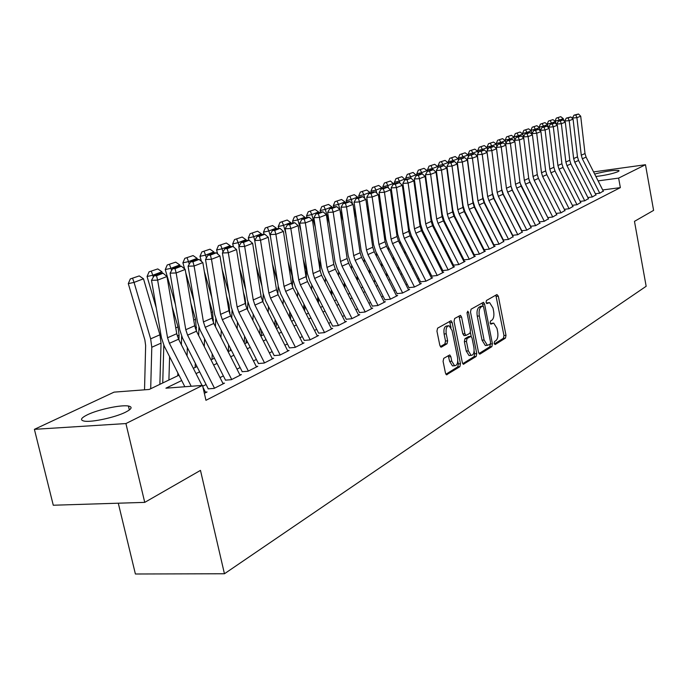 <?xml version="1.0" encoding="UTF-8"?>
<svg xmlns="http://www.w3.org/2000/svg" width="688" height="688" viewBox="0 0 688 688"><rect width="100%" height="100%" fill="white"/><g stroke="black" fill="none" stroke-linecap="round" stroke-linejoin="round"><path stroke-width="1.03" d="M494.165 343.458L495.154 344.559L505.465 338.1L505.998 335.331L498.327 296.175L496.925 294.541L486.459 300.475L486.063 302.419L486.812 303.614L489.607 302.6L492.986 308.026L493.64 311.32C494.285 315.689 493.7 318.656 491.868 320.221L490.51 321.029L490.123 322.982L490.854 324.16L493.709 323.093L497.003 328.425L497.648 331.711C498.301 336.062 497.716 339.046 495.902 340.646L494.552 341.489L494.165 343.458M87.436 414.752C98.109 409.515 121.165 404.604 128.415 406.023C132.75 406.918 131.804 408.964 125.586 412.172C115.352 417.375 91.796 422.501 84.366 421.133C79.756 420.196 80.78 418.072 87.436 414.752M594.656 174.064C605.836 171.166 613.92 169.988 618.908 170.512L618.108 171.613C612.733 173.729 605.32 175.354 595.885 176.489M443.726 358.362L443.089 361.363L445.471 373.094L446.529 374.797L459.859 366.687L460.47 363.737L452.154 322.483L451.044 320.728L437.594 328.167L436.949 331.143L439.847 345.402L441.429 347.079L447.011 343.776L447.647 340.818L446.228 333.809C445.635 328.692 446.589 326.009 449.092 325.759L452.068 330.429L457.554 357.64C458.131 362.851 457.15 365.552 454.596 365.749L451.767 361.191L450.846 356.642L449.763 354.931L443.726 358.362M593.572 171.905L645.482 164.724L653.6 210.382L634.474 221.355L646.161 286.285L224.443 573.758L200.475 470.386L144.738 502.378L125.921 423.559L34.4 429.338L114.079 392.134L149.193 389.46L178.983 375.192M645.482 164.724L618.624 178.106L598.104 180.875M181.692 380.541L165.92 388.187L202.53 385.4L205.953 400.304L620.352 187.626L618.624 178.106M202.53 385.4L125.921 423.559M478.547 352.462L480.018 354.053L491.877 346.623L492.427 343.802L484.567 304.01L483.501 302.299L471.082 309.187L470.497 312.034L478.547 352.462M476.173 356.461L463.377 364.262L462.327 362.576L454.046 321.399L454.665 318.492L460.478 315.371L461.588 317.108L464.907 333.714L465.982 335.426L469.921 333.276L470.506 330.403L467.075 313.221L467.771 311.174L468.537 312.386L476.758 353.58L476.173 356.461L474.084 356.625L462.757 363.711M595.395 193.775L599.747 193.208L603.273 191.101M587.879 197.542L592.316 196.966L595.92 194.816M580.199 201.386L584.731 200.801L588.412 198.608M572.39 205.316L576.983 204.723L580.749 202.478M564.435 209.324L569.062 208.731L572.923 206.434M556.308 213.418L560.978 212.833L564.925 210.476M548.009 217.597L552.705 217.012L556.747 214.613M539.512 221.88L544.251 221.295L548.396 218.836M530.835 226.249L535.617 225.664L539.848 223.153M521.951 230.729L526.776 230.145L531.11 227.565M512.87 235.305L517.729 234.72L522.175 232.08M503.573 239.983L508.475 239.407L513.033 236.698M494.061 244.782L498.998 244.197L503.676 241.428M484.318 249.684L489.306 249.108L495.145 246.149L494.096 246.27M474.342 254.715L479.364 254.139L485.358 251.103L484.283 251.232M464.116 259.866L469.19 259.29L475.322 256.185L474.238 256.306M453.65 265.138L458.758 264.57L465.045 261.388L463.936 261.509M442.909 270.547L448.069 269.98L454.519 266.72L453.383 266.841M431.901 276.094L437.104 275.527L443.717 272.181L442.565 272.31M420.609 281.788L425.855 281.22L432.64 277.789L431.462 277.918M409.025 287.618L414.322 287.059L421.28 283.542L420.084 283.671M397.131 293.613L402.471 293.062L409.618 289.442L408.397 289.571M384.927 299.762L390.311 299.211L397.647 295.505L396.408 295.634M372.38 306.083L377.824 305.541L385.357 301.722L384.085 301.851M359.497 312.576L364.984 312.034L372.733 308.112L371.434 308.241M346.253 319.249L351.792 318.716L359.755 314.683L358.431 314.812M338.462 325.458L314.622 278.408L313.066 273.557L305.352 222.895L299.719 223.17L307.441 273.721L309.789 280.988L332.639 326.103L338.221 325.579L346.408 321.434L345.058 321.563M324.521 332.519L300.338 284.798L298.755 279.87L290.835 228.528L285.15 228.786L293.079 280.025L295.462 287.395L318.647 333.155L324.272 332.648L332.691 328.382L331.315 328.511M304.216 340.431L309.901 339.915L318.57 335.529L317.159 335.658M289.373 347.904L295.118 347.397L304.044 342.882L302.6 343.011M274.091 355.601L279.887 355.111L289.08 350.459L287.61 350.588M258.344 363.539L264.192 363.058L273.661 358.259L272.156 358.388M242.107 371.718L248.007 371.245L257.776 366.3L256.237 366.429M225.372 380.154L231.323 379.69L241.393 374.59L239.82 374.719M208.094 388.858L214.097 388.41L224.494 383.147L222.878 383.268M620.352 187.626L602.697 189.957M492.341 241.703L491.894 241.927M482.58 246.571L482.056 246.829M472.596 251.55L471.985 251.86M462.362 256.658L461.657 257.011M451.87 261.896L451.079 262.291M441.128 267.254L440.234 267.701M430.103 272.758L429.106 273.256M418.803 278.399L417.693 278.95M407.201 284.187L405.98 284.798M395.299 290.13L393.957 290.792M383.07 296.227L381.608 296.958M370.522 302.488L368.923 303.288M357.622 308.929L355.885 309.789M344.37 315.543L342.486 316.48M330.739 322.345L328.701 323.36M316.712 329.337L314.519 330.438M302.29 336.535L299.916 337.722M287.438 343.948L284.884 345.221M272.138 351.585L269.404 352.953M256.375 359.446L253.442 360.916M240.129 367.555L236.982 369.129M223.376 375.915L220.005 377.6M206.09 384.54L202.719 386.226M205.394 392.1L207.054 391.979L204.353 393.347M118.293 503.203L135.398 573.998L224.443 573.758M144.738 502.378L53.277 505.233L34.4 429.338M193.337 368.321L196.974 366.575M211.01 359.858L214.407 358.233M228.132 351.663L231.306 350.14M244.722 343.716L247.689 342.297M260.821 336.011L263.581 334.695M276.43 328.537L279.001 327.307M291.592 321.279L293.974 320.135M306.306 314.235L308.525 313.169M320.608 307.39L322.663 306.401M334.506 300.733L336.406 299.822M348.016 294.258L349.771 293.423M361.166 287.971L362.774 287.197M373.954 281.839L375.433 281.134M386.407 275.879L387.757 275.234M398.533 270.074L399.762 269.49M410.34 264.424L411.45 263.891M421.847 258.912L422.853 258.43M433.062 253.545L433.965 253.115M444.001 248.308L444.801 247.921M454.673 243.199L455.379 242.855M465.079 238.211L465.69 237.919M475.236 233.352L475.769 233.094M485.152 228.605L485.599 228.39M487.577 232.286L487.13 232.501M477.764 237.042L477.231 237.3M467.711 241.909L467.1 242.21M457.417 246.897L456.72 247.241M446.873 252.014L446.073 252.401M436.063 257.252L435.16 257.69M424.978 262.627L423.971 263.108M413.608 268.139L412.49 268.673M401.938 273.79L400.708 274.383M389.967 279.595L388.617 280.248M377.669 285.554L376.198 286.268M365.044 291.678L363.436 292.452M352.067 297.964L350.321 298.807M338.737 304.423L336.845 305.343M325.028 311.071L322.982 312.06M310.924 317.908L308.714 318.974M296.408 324.942L294.025 326.095M281.469 332.184L278.907 333.422M266.084 339.64L263.332 340.973M250.234 347.32L247.276 348.756M233.886 355.24L230.721 356.78M217.038 363.41L213.641 365.053M199.649 371.838L196.02 373.601M492.711 323.179L490.424 323.48L492.479 323.3M488.643 302.694L486.382 302.995L488.437 302.789M494.319 343.974L503.427 338.272L503.96 335.512L495.824 295.161M480.878 306.272L479.106 307.14C477.223 308.697 476.603 311.69 477.266 316.145L482.039 340.182L484.111 340.01L487.388 345.333L490.174 344.215L490.561 342.237L483.647 307.261L482.03 302.978M478.96 353.58L489.813 346.786L490.372 344M482.899 306.065L481.17 306.943C479.287 308.499 478.676 311.501 479.338 315.947L484.111 340.01M482.039 340.182L485.324 345.505L486.416 345.419M464.245 335.572L462.809 333.895L458.982 316.041M470.429 332.519L471.22 336.484M474.118 351L474.668 353.744L476.758 353.58M468.347 350.88L471.134 355.378C473.559 355.154 474.488 352.514 473.912 347.457L472.037 338.066L470.979 336.363L467.049 338.53L466.455 341.42L468.347 350.88L466.249 351.052L469.035 355.55L470.042 355.464M470.618 336.398L468.459 336.613L470.549 336.432M466.249 351.052L464.357 341.601L464.95 338.711L468.459 336.613M474.084 356.625L474.668 353.744M453.581 365.827L452.472 365.904L449.634 361.363L448.258 355.619M448.069 325.845L446.968 325.949C444.465 326.207 443.511 328.89 444.095 333.998L446.228 333.809M440.329 346.649L444.887 343.957L445.514 340.999L444.095 333.998M451.01 327.497L449.531 321.399M445.91 374.255L457.744 366.85L458.354 363.9L457.778 361.045M560.737 116.676L556.3 118.121L560.737 116.676L563.24 118.611L563.764 120.658M563.24 118.611L559.378 120.082L559.542 120.71M558.028 117.7L559.378 120.082L555.044 121.122L556.3 118.121M599.747 193.208L582.34 158.79L581.265 155.204L576.914 117.674L572.39 118.026L572.45 118.534M603.402 191.35L586.09 157.113L585.015 153.553L580.706 116.203L576.914 117.674L575.83 115.025L578.488 114.002L574.024 115.171L575.83 115.025M574.024 115.171L572.39 118.026M580.706 116.203L578.488 114.002M552.954 119.626L548.439 121.088L552.954 119.626L555.483 121.57L556.11 124.046M555.483 121.57L551.544 123.075L551.707 123.702M550.185 120.667L551.544 123.075L547.175 124.115L548.439 121.088M544.999 122.627L540.415 124.115L544.999 122.627L547.562 124.588L548.302 127.504M547.562 124.588L543.537 126.128L543.701 126.764M542.178 123.694L543.537 126.128L539.134 127.177L540.415 124.115M536.881 125.698L532.22 127.211L536.881 125.698L539.469 127.676L540.338 131.038M539.469 127.676L535.359 129.249L535.531 129.894M533.991 126.781L535.359 129.249L530.921 130.307L532.22 127.211M528.582 128.828L523.852 130.367L528.582 128.828L531.205 130.832L532.082 134.22M531.205 130.832L527.008 132.431L527.18 133.085M525.632 129.946L527.008 132.431L522.536 133.498L523.852 130.367M522.656 133.971L522.536 133.498M592.316 196.966L574.738 162.187L573.646 158.567L569.208 120.658L564.65 121.011L564.728 121.613M596.049 195.074L578.556 160.476L577.473 156.881L573.078 119.162L569.208 120.658L568.125 117.975L570.842 116.934L566.301 118.121L568.125 117.975M566.301 118.121L564.65 121.011M573.078 119.162L570.842 116.934M584.74 200.801L566.972 165.662L565.863 162.007L561.339 123.711L556.747 124.064L556.833 124.752M588.55 198.875L570.877 163.916L569.776 160.278L565.295 122.18L561.339 123.711L560.256 120.993L563.025 119.936L561.193 120.073L558.415 121.14L560.256 120.993M558.415 121.14L556.747 124.064M565.295 122.18L563.025 119.936M576.991 204.723L559.034 169.205L557.916 165.516L553.307 126.824L548.68 127.168L548.775 127.959M580.887 202.745L563.025 167.425L561.915 163.753L557.349 125.259L553.307 126.824L552.215 124.081L555.044 122.989L550.366 124.218L552.215 124.081M550.366 124.218L548.68 127.168M557.349 125.259L555.044 122.989M569.079 208.722L550.933 172.826L549.798 169.093L545.094 130.006L540.433 130.35L540.536 131.245M573.061 206.71L555.001 171.002L553.883 167.296L549.222 128.407L545.094 130.006L544.002 127.228L546.9 126.119L545.034 126.257L542.135 127.366L544.002 127.228M542.135 127.366L540.433 130.35M549.222 128.407L546.9 126.119M520.102 132.027L515.295 133.601L520.102 132.027L522.768 134.057L523.473 136.783M522.768 134.057L518.477 135.691L518.649 136.353M517.092 133.171L518.477 135.691L513.97 136.766L515.295 133.601M514.117 137.333L513.97 136.766M561.004 212.816L542.651 176.524L541.499 172.757L536.709 133.257L532.005 133.601L532.125 134.599M565.063 210.76L546.814 174.666L545.67 170.916L540.923 131.623L536.709 133.257L535.608 130.445L538.566 129.31L533.725 130.582L535.608 130.445M533.725 130.582L532.005 133.601M540.923 131.623L538.566 129.31M511.442 135.304L506.549 136.895L511.442 135.304L514.134 137.351L514.805 139.931M514.134 137.351L509.756 139.019L509.928 139.69M508.372 136.465L509.756 139.019L505.207 140.103L506.549 136.895M505.981 143.078L505.207 140.103M552.739 216.995L534.18 180.308L533.019 176.498L528.135 136.577L523.387 136.921L523.525 138.021M529.106 180.273L548.13 218.259M556.893 214.897L538.437 178.407L537.285 174.614L532.443 134.908L528.135 136.577L527.025 133.73L530.052 132.569L525.133 133.868L527.025 133.73M525.133 133.868L523.387 136.921M532.443 134.908L530.052 132.569M502.593 138.649L497.613 140.275L502.593 138.649L505.319 140.713L505.947 143.138M513.222 213.839L513.179 214.286M509.705 206.882L509.662 207.337M505.319 140.713L500.838 142.425L501.01 143.095M499.445 139.836L500.838 142.425L496.254 143.508L497.613 140.275M496.977 146.269L496.254 143.508M544.294 221.269L525.529 184.178L524.351 180.325L519.363 139.974L514.581 140.318L514.736 141.53M520.068 183.017L539.633 222.516M548.542 219.119L529.88 182.225L528.711 178.398L523.774 138.262L519.363 139.974L518.253 137.093L521.349 135.906L519.44 136.043L516.344 137.23L518.253 137.093M516.344 137.23L514.581 140.318M523.774 138.262L521.349 135.906M493.537 142.063L488.48 143.723L493.537 142.063L496.306 144.153L496.891 146.415M506.136 199.83L506.093 200.285M504.313 218.75L504.261 219.352M502.532 192.434L502.481 192.984M500.709 211.62L500.649 212.222M496.306 144.153L491.722 145.899L491.894 146.587M490.32 143.285L491.722 145.899L487.104 146.991L488.48 143.723M487.766 149.528L487.104 146.991M535.66 225.647L516.679 188.125L515.493 184.229L510.401 143.448L505.577 143.792L505.749 145.125M510.978 186.181L512.474 190.344L530.955 226.877M540.003 223.445L521.134 186.138L519.947 182.268L514.908 141.702L510.401 143.448L509.283 140.533L512.448 139.32L507.357 140.67L509.283 140.533M507.357 140.67L505.577 143.792M514.908 141.702L512.448 139.32M484.283 145.564L479.132 147.249L484.283 145.564L487.087 147.671L487.629 149.769M497.046 204.379L496.985 204.981M493.339 196.854L493.27 197.568M491.507 216.471L491.43 217.236M487.087 147.671L482.391 149.459L482.58 150.165M490.768 181.426L490.897 181.916M480.998 146.811L482.391 149.459L477.747 150.56L479.132 147.249M478.349 152.856L477.747 150.56M474.815 149.141L469.577 150.853L474.815 149.141L477.653 151.274L478.151 153.192M487.74 209.04L487.672 209.806M483.939 201.369L483.862 202.238M482.09 221.459L482.004 222.379M477.653 151.274L472.854 153.106L473.06 153.888M480.895 183.687L481.179 184.771M471.452 150.414L472.854 153.106L468.167 154.207L469.577 150.853M468.709 156.253L468.167 154.207M465.122 152.805L459.79 154.551L465.122 152.805L468.003 154.955L468.459 156.683M478.229 213.822L478.143 214.751M474.316 205.987L474.23 207.002M472.467 226.576L472.364 227.676M468.003 154.955L463.093 156.83L463.325 157.698M470.773 185.949L471.228 187.652M461.682 154.103L463.093 156.83L458.371 157.939L459.79 154.551M458.836 159.719L458.371 157.939M455.215 156.546L449.78 158.326L455.215 156.546L458.131 158.722L458.535 160.261M468.494 218.732L468.399 219.842M464.469 210.717L464.374 211.878M462.611 231.83L462.499 233.12M458.131 158.722L453.1 160.639L453.358 161.594M460.392 188.194L461.02 190.567M451.689 157.879L453.1 160.639L448.335 161.757L449.78 158.326M448.739 163.271L448.335 161.757M445.059 160.381L439.529 162.196L445.059 160.381L448.017 162.583L448.37 163.916M458.535 223.772L458.423 225.062M454.398 215.568L454.278 216.875M452.523 237.231L452.403 238.71M448.017 162.583L442.874 164.544L443.149 165.593M449.746 190.438L450.563 193.509M441.447 161.749L442.874 164.544L438.067 165.67L439.529 162.196M438.437 167.038L438.067 165.67M434.67 164.312L429.037 166.161L434.67 164.312L437.663 166.53L437.964 167.648M448.335 228.949L448.206 230.437M444.078 220.521L443.949 222.018M442.203 242.787L442.057 244.472M437.663 166.53L432.391 168.543L432.7 169.695M438.824 192.674L439.838 196.476M430.972 165.705L432.391 168.543L427.549 169.669L429.037 166.161M427.919 171.063L427.549 169.669M424.014 168.328L418.278 170.22L424.014 168.328L427.059 170.581L427.3 171.475M437.895 234.264L437.749 235.958M433.509 225.604L433.371 227.298M431.625 248.497L431.471 250.398M427.059 170.581L421.658 172.636L421.993 173.892M427.609 194.885L428.839 199.477M420.23 169.764L421.658 172.636L416.782 173.772L418.278 170.22M417.152 175.182L416.782 173.772M413.11 172.456L407.262 174.382L413.11 172.456L416.395 175.466M422.681 230.824L422.527 232.733M420.798 254.371L420.626 256.504M416.197 174.726L410.659 176.842L411.028 178.218M416.094 197.078L417.547 202.496M409.231 173.918L410.659 176.842L405.739 177.977L407.262 174.382M406.118 179.396L405.739 177.977M416.137 247.637L416.309 245.504M401.93 176.678L395.97 178.639L401.93 176.678L405.258 179.731M416.231 245.349L416.059 247.482M411.587 236.173L411.415 238.315M409.695 260.417L409.515 262.79M405.06 178.975L399.384 181.142L399.909 183.077M404.269 199.245L405.963 205.54M397.948 178.183L399.384 181.142L394.422 182.286L395.97 178.639M394.809 183.722L394.422 182.286M404.974 253.82L405.155 251.447M390.466 181.013L384.386 183.017L390.466 181.013L393.846 184.092M404.991 251.129L404.811 253.502M400.21 241.677L400.029 244.059M398.318 266.643L398.12 269.275M393.639 183.335L387.826 185.554L388.505 188.073M392.108 201.386L394.061 208.61M386.381 182.552L387.826 185.554L382.82 186.706L384.386 183.017M383.216 188.159L382.82 186.706M393.527 260.193L393.717 257.561M378.71 185.45L372.509 187.497L378.71 185.45L381.935 187.798L382.141 188.572M393.476 257.08L393.278 259.711M388.548 247.345L388.35 249.976M386.656 273.059L386.45 275.862M381.935 187.798L375.966 190.077L376.818 193.216M379.613 203.493L381.84 211.698M374.521 187.033L375.966 190.077L370.927 191.238L372.509 187.497M371.322 192.709L370.927 191.238M381.788 266.763L381.995 263.865M366.644 190.008L360.323 192.098L366.644 190.008L369.92 192.382L370.135 193.165M381.659 263.203L381.453 266.101M376.577 253.158L376.37 256.065M374.693 279.672L374.556 281.555M369.92 192.382L363.797 194.721L364.829 198.497M366.756 205.549L369.275 214.794M362.352 191.625L363.797 194.721L358.715 195.891L360.323 192.098M359.119 197.379L358.715 195.891M369.757 273.549L369.972 270.358M526.827 230.11L507.632 192.167L506.428 188.237L501.225 147L496.366 147.344L496.547 148.797M501.664 189.105L503.392 194.403L522.072 231.323M531.265 227.866L512.182 190.137L510.986 186.224L505.843 145.211L501.225 147L500.116 144.05L503.349 142.812L501.406 142.949L498.172 144.188L500.116 144.05M498.172 144.188L496.366 147.344M505.843 145.211L503.349 142.812M517.789 234.685L498.37 196.304L497.149 192.322L491.843 150.638L486.941 150.982L492.264 192.597L494.096 198.557L512.981 235.881M522.33 232.389L503.031 194.231L501.81 190.266L496.564 148.806L491.843 150.638L490.725 147.645L494.036 146.381L488.764 147.782L490.725 147.645M488.764 147.782L486.941 150.982M496.564 148.806L494.036 146.381M508.544 239.372L488.901 200.543L487.654 196.51L482.236 154.361L477.291 154.697L482.735 196.777L484.593 202.805L503.685 240.542M513.196 237.016L493.666 198.411L492.427 194.412L487.07 152.487L482.236 154.361L481.118 151.326L484.507 150.027L479.14 151.463L481.118 151.326M479.14 151.463L477.291 154.697M487.07 152.487L484.507 150.027M499.075 244.163L479.201 204.878L477.945 200.801L472.407 158.171L467.419 158.507L472.974 201.059L474.858 207.165L494.165 245.315M503.84 241.746L484.077 202.693L482.83 198.643L477.352 156.253L472.407 158.171L471.28 155.101L474.746 153.768L469.285 155.239L471.28 155.101M469.285 155.239L467.419 158.507M477.352 156.253L474.746 153.768M489.383 249.065L469.268 209.315L467.995 205.187L462.336 162.067L457.314 162.402L462.981 205.445L464.899 211.62L484.421 250.2M494.259 246.596L474.264 207.079L473 202.986L467.401 160.106L462.336 162.067L461.209 158.962L464.761 157.595L459.197 159.091L461.209 158.962M459.197 159.091L457.314 162.402M467.401 160.106L464.761 157.595M479.459 254.087L459.102 213.856L457.804 209.685L452.025 166.066L446.951 166.393L452.756 209.935L454.691 216.178L474.436 255.196M484.455 251.559L464.219 211.569L462.929 207.423L457.21 164.054L452.025 166.066L450.889 162.91L454.536 161.517L452.506 161.654L448.868 163.047L450.889 162.91M448.868 163.047L446.951 166.393M457.21 164.054L454.536 161.517M469.293 259.238L448.679 218.509L447.363 214.295L441.455 170.16L436.338 170.486L442.272 214.536L444.242 220.857L464.211 260.313M474.41 256.65L453.925 216.17L452.618 211.973L446.77 168.104L441.455 170.16L440.32 166.969L444.052 165.533L438.273 167.098L440.32 166.969M438.273 167.098L436.338 170.486M446.77 168.104L444.052 165.533M458.87 264.51L438.007 223.282L436.674 219.016L430.628 174.356L425.468 174.683L431.531 219.257L433.526 225.647L453.727 265.559M464.116 261.861L443.373 220.882L442.049 216.634L436.072 172.249L430.628 174.356L429.493 171.114L433.311 169.652L431.256 169.781L427.429 171.252L429.493 171.114M427.429 171.252L425.468 174.683M436.072 172.249L433.311 169.652M448.189 269.92L427.059 228.175L425.709 223.849L419.517 178.665L414.314 178.983L420.523 224.09L422.552 230.557L442.986 270.943M453.564 267.202L432.563 225.716L431.221 221.416L425.107 176.498L419.517 178.665L418.381 175.371L422.303 173.875L420.23 174.004L416.3 175.509L418.381 175.371M416.3 175.509L414.314 178.983M425.107 176.498L422.303 173.875M437.233 275.467L415.836 233.189L414.46 228.812L408.13 183.077L402.884 183.386L409.231 229.044L411.286 235.597L431.969 276.447M442.745 272.672L421.486 230.661L420.119 226.318L413.866 180.858L408.13 183.077L406.995 179.74L411.011 178.201L404.897 179.869L406.995 179.74M404.897 179.869L402.884 183.386M413.866 180.858L411.011 178.201M426.001 281.151L404.32 238.332L402.927 233.903L396.451 187.6L391.154 187.91L397.655 234.126L399.745 240.757L420.678 282.106M431.651 278.287L410.117 235.743L408.732 231.34L402.325 185.321L396.451 187.6L395.308 184.221L399.436 182.638L397.32 182.767L393.192 184.35L395.308 184.221M393.192 184.35L391.154 187.91M402.325 185.321L399.436 182.638M414.477 286.982L392.513 243.612L391.094 239.123L384.463 192.244L379.114 192.554L385.77 239.338L387.894 246.055L409.085 287.902M420.273 284.049L398.455 240.955L397.053 236.491L390.492 189.905L384.463 192.244L383.319 188.813L387.55 187.196L385.418 187.317L381.178 188.942L383.319 188.813M381.178 188.942L379.114 192.554M390.492 189.905L387.55 187.196M354.268 194.678L347.81 196.82L354.268 194.678L357.597 197.086L357.812 197.877M369.542 269.507L369.318 272.689M364.296 259.152L364.081 262.343M362.421 286.492L362.361 287.395M357.597 197.086L351.31 199.486L352.523 203.923M353.52 207.561L356.358 217.915M349.865 196.347L351.31 199.486L346.184 200.664L347.81 196.82M346.597 202.169L346.184 200.664M357.407 280.549L357.64 277.058M341.566 199.486L334.97 201.67L341.566 199.486L344.946 201.919L345.161 202.719M357.106 276.008L356.874 279.491M351.697 265.319L351.465 268.81M344.946 201.919L338.487 204.379L343.071 221.037M337.034 201.197L338.487 204.379L333.319 205.557L334.97 201.67M346.761 256.013L346.227 252.393M333.74 207.088L333.319 205.557M344.74 287.782L344.989 283.972M328.52 204.413L321.786 206.641L328.52 204.413L331.951 206.873L332.175 207.69M344.344 282.708L344.095 286.509M338.754 271.674L338.513 275.484M331.951 206.873L325.321 209.41L329.397 224.176M323.867 206.168L325.321 209.41L320.109 210.588L321.786 206.641M333.697 263.839L332.356 254.852M320.539 212.136L320.109 210.588M331.736 295.255L331.994 291.11M315.113 209.479L308.233 211.758L315.113 209.479L318.604 211.973L318.828 212.79M331.238 289.614L330.98 293.759M325.458 278.219L325.209 282.372M318.604 211.973L311.793 214.57L315.328 227.307M310.331 211.285L311.793 214.57L306.53 215.757L308.233 211.758M320.273 271.536L319.911 263.882L318.071 257.252M306.968 217.339L306.53 215.757M318.381 302.987L318.656 298.489M402.643 292.976L380.387 249.03L378.95 244.481L372.148 197.017L366.764 197.318L373.575 244.696L375.734 251.498L397.182 293.853M408.595 289.958L386.493 246.304L385.065 241.78L378.348 194.618L372.148 197.017L371.004 193.534L375.356 191.866L373.206 191.995L368.854 193.655L371.004 193.534M368.854 193.655L366.764 197.318M378.348 194.618L375.356 191.866M390.492 299.125L367.942 254.586L366.48 249.985L359.514 201.911L354.071 202.212L361.062 250.191L363.247 257.08L384.962 299.959M396.606 296.029L374.203 251.791L372.758 247.216L365.878 199.451L359.514 201.911L358.371 198.376L362.834 196.665L360.658 196.794L356.195 198.497L358.371 198.376M356.195 198.497L354.071 202.212M365.878 199.451L362.834 196.665M378.013 305.438L355.154 260.305L353.666 255.635L346.528 206.942L341.042 207.234L348.197 255.833L350.424 262.816L372.414 306.229M384.291 302.264L361.587 257.424L360.116 252.788L353.064 204.413L346.528 206.942L345.385 203.356L349.968 201.601L347.784 201.722L343.192 203.476L345.385 203.356M343.192 203.476L341.042 207.234M353.064 204.413L349.968 201.601M365.19 311.931L342.013 266.17L340.508 261.449L333.181 212.119L327.643 212.403L334.987 261.629L337.249 268.707L359.514 312.67M371.649 308.663L348.627 263.22L347.13 258.525L339.898 209.513L333.181 212.119L332.037 208.473L336.75 206.667L334.54 206.778L329.827 208.584L332.037 208.473M329.827 208.584L327.643 212.403M339.898 209.513L336.75 206.667M301.335 214.682L294.309 217.012L301.335 214.682L304.887 217.21L305.119 218.036M317.77 296.752L317.503 301.249M311.802 284.97L311.535 289.485M304.887 217.21L297.878 219.876L300.828 230.446M296.425 216.539L297.878 219.876L292.581 221.072L294.309 217.012M306.495 279.027L306.203 269.834L303.339 259.582M293.071 222.817L292.581 221.072M304.664 310.993L304.947 306.108M352.015 318.604L328.511 272.207L326.972 267.417L319.464 217.434L313.874 217.709L321.408 267.589L323.713 274.761L346.262 319.284M358.646 315.242L335.314 269.171L333.783 264.407L326.37 214.759L319.464 217.434L318.32 213.727L323.162 211.87L320.935 211.99L316.084 213.839L318.32 213.727M316.084 213.839L313.874 217.709M326.37 214.759L323.162 211.87M287.18 220.031L279.99 222.422L287.18 220.031L290.783 222.585L291.015 223.437M303.933 304.113L303.657 308.998M297.758 291.927L297.491 296.829M290.783 222.585L283.585 225.337L285.89 233.567M282.123 221.94L283.585 225.337L278.236 226.533L279.99 222.422M292.366 286.526L292.667 280.893L292.108 275.957L288.143 261.827M278.778 228.459L278.236 226.533M290.577 319.284L290.869 313.995M345.281 322.01L321.614 275.286L320.066 270.461L312.455 220.143L305.352 222.895L304.208 219.137L309.196 217.227L306.951 217.339L301.955 219.248L304.208 219.137M301.955 219.248L299.719 223.17M312.455 220.143L309.196 217.227M272.611 225.535L265.258 227.977L272.611 225.535L276.275 228.124L276.516 228.984M289.717 311.724L289.424 317.013M283.327 299.108L283.043 304.414M276.275 228.124L268.87 230.953L270.479 236.672M267.417 227.496L268.87 230.953L263.478 232.157L265.258 227.977M277.668 282.458L272.457 263.977M264.08 234.273L263.478 232.157M277.84 294.111L278.193 285.83M276.094 327.866L276.387 322.147M331.539 328.967L307.536 281.581L305.962 276.688L298.145 225.69L290.835 228.528L289.7 224.701L294.825 222.731L292.555 222.843L287.421 224.813L289.7 224.701M287.421 224.813L285.15 228.786M298.145 225.69L294.825 222.731M257.63 231.194L250.105 233.705L257.63 231.194L261.354 233.817L261.603 234.685M275.707 284.677L276.516 289.786M275.088 319.585L274.796 325.304M268.475 306.53L268.182 312.266M261.354 233.817L253.734 236.724L254.775 240.413M252.281 233.215L253.734 236.724L248.299 237.936L250.105 233.705M261.973 286.191L256.254 266.015M248.953 240.258L248.299 237.936M261.251 335.804L261.509 330.601M262.902 301.843L263.272 294.232M310.176 339.777L285.64 291.359L284.024 286.371L275.897 234.316L270.152 234.565L278.305 286.518L280.73 293.982L304.251 340.414M317.4 336.122L293.045 288.057L291.437 283.095L283.422 231.4L275.897 234.316L274.753 230.428L280.033 228.407L277.746 228.511L272.457 230.532L274.753 230.428M272.457 230.532L270.152 234.565M283.422 231.4L280.033 228.407M242.202 237.025L234.505 239.587L242.202 237.025L245.994 239.682L246.244 240.559M259.823 288.427L261.466 298.179M260.047 327.72L259.746 333.904M253.193 314.192L252.9 320.393M245.994 239.682L238.151 242.675L239.123 246.098M236.698 239.097L238.151 242.675L232.664 243.887L234.505 239.587M245.779 289.915L239.519 267.924M233.542 246.949L232.664 243.887M246.02 343.097L246.192 339.356M247.542 309.815L247.886 302.324M295.401 347.251L270.504 298.128L268.862 293.062L260.511 240.275L254.715 240.525L263.083 293.191L265.551 300.768L289.424 347.879M302.84 343.493L278.133 294.722L276.499 289.691L268.26 237.274L260.511 240.275L259.367 236.328L264.811 234.238L262.498 234.341L257.054 236.423L259.367 236.328M257.054 236.423L254.715 240.525M268.26 237.274L264.811 234.238M226.318 243.019L218.44 245.659L226.318 243.019L230.179 245.711L230.437 246.605M243.432 292.185L245.014 297.723L245.917 306.186M244.567 336.14L244.266 342.813M237.455 322.122L237.162 328.804M230.179 245.711L222.095 248.798L222.998 251.954M220.65 245.16L222.095 248.798L216.574 250.019L218.44 245.659M229.061 293.621L222.207 269.687M217.726 254.061L216.574 250.019M230.342 350.605L230.437 348.429M231.727 318.08L232.045 310.52M280.188 354.956L254.921 305.094L253.244 299.951L244.653 246.416L238.805 246.657L247.413 300.071L249.925 307.76L274.159 355.567M287.859 351.078L262.773 301.585L261.113 296.476L252.642 243.328L244.653 246.416L243.526 242.4L249.125 240.25L246.794 240.353L241.187 242.494L243.526 242.4M241.187 242.494L238.805 246.657M252.642 243.328L249.125 240.25M209.96 249.202L201.885 251.903L209.96 249.202L213.891 251.928L214.174 252.917M226.498 295.917L229.018 304.698L229.912 314.313M228.631 344.86L228.347 351.559M221.252 330.317L220.96 337.524M213.891 251.928L205.557 255.11L206.383 257.974M204.112 251.412L205.557 255.11L199.984 256.332L201.885 251.903M211.775 297.302L204.293 271.287M201.446 261.414L199.984 256.332M214.2 358.336L214.217 357.855M215.439 326.637L215.748 318.879M264.519 362.886L238.856 312.266L237.145 307.054L228.321 252.745L222.413 252.978L231.271 307.158L233.825 314.958L258.43 363.496M272.414 358.895L246.949 308.654L245.255 303.477L236.552 249.563L228.321 252.745L227.186 248.66L232.965 246.45L230.609 246.545L224.83 248.755L227.186 248.66M224.83 248.755L222.413 252.978M236.552 249.563L232.965 246.45M193.096 255.575L184.823 258.344L193.096 255.575L197.103 258.344L197.43 259.479M208.997 299.615L212.532 311.879L213.426 322.62M212.214 353.907L212.007 359.385M204.56 338.797L204.267 346.563M197.103 258.344L188.512 261.621L189.252 264.175M187.067 257.854L188.512 261.621L182.888 262.842L184.823 258.344M193.913 300.931L185.743 272.689M184.676 269.017L182.888 262.842M198.669 335.52L198.952 327.436M248.359 371.073L222.301 319.662L220.556 314.373L211.474 259.273L205.514 259.488L214.622 314.468L217.227 322.388L242.219 371.666M256.495 366.945L230.643 315.938L228.915 310.684L219.962 255.988L211.474 259.273L210.347 255.11L216.307 252.831L213.925 252.926L207.965 255.205L210.347 255.11M207.965 255.205L205.514 259.488M219.962 255.988L216.307 252.831M175.707 262.145L167.227 264.983L175.707 262.145L179.792 264.949L180.17 266.256M190.894 303.262L195.538 319.284L196.441 331.134M195.306 363.281L195.16 367.452M187.351 347.586L187.067 355.954M179.792 264.949L170.925 268.329L171.579 270.556M169.489 264.493L170.925 268.329L165.258 269.558L167.227 264.983M175.44 304.509L165.258 269.558M181.383 344.731L181.658 336.226M231.693 379.509L205.222 327.299L203.442 321.924L194.093 266.007L188.082 266.213L197.456 322.001L200.113 330.042L225.492 380.094M240.086 375.252L213.822 323.455L212.067 318.123L202.848 262.618L194.093 266.007L192.975 261.775L199.116 259.419L196.725 259.505L190.576 261.861L192.975 261.775M190.576 261.861L188.082 266.213M202.848 262.618L199.116 259.419M157.767 268.922L149.072 271.837L157.767 268.922L161.929 271.76L162.359 273.256M172.155 306.857L178.003 326.92L179.078 335.142L178.932 339.906M177.874 373.016L177.788 375.768M169.601 356.694L168.904 380.025M161.929 271.76L152.788 275.252L153.329 277.126M151.351 271.347L152.788 275.252L147.069 276.49L149.072 271.837M156.305 308.018L147.069 276.49M162.729 382.975L163.813 345.256M214.493 388.213L187.6 335.168L185.786 329.715L176.154 272.964L170.091 273.153L179.74 329.776L182.458 337.937L208.24 388.78M223.161 383.827L196.476 331.203L194.687 325.785L185.192 269.455L176.154 272.964L175.044 268.647L181.391 266.213L178.966 266.299L172.619 268.724L175.044 268.647M172.619 268.724L170.091 273.153M185.192 269.455L181.391 266.213M139.251 275.914L130.324 278.915L139.251 275.914L143.491 278.795L159.917 334.807L161.035 343.149L159.874 384.343M143.491 278.795L134.057 282.398L150.655 338.84L151.79 347.251L150.698 388.737M132.629 278.416L134.057 282.398L128.295 283.637L130.324 278.915M144.532 389.812L145.641 345.531L144.876 339.941L128.295 283.637M191.187 386.26L169.403 343.303L167.554 337.756L157.629 280.136L151.506 280.317L161.456 337.799L164.226 346.09L184.84 386.742M202.023 385.435L178.57 339.201L176.747 333.706L166.969 276.524L157.629 280.136L156.529 275.742L163.082 273.231L160.639 273.308L154.086 275.819L156.529 275.742M205.686 392.667L202.969 387.301M154.086 275.819L151.506 280.317M166.969 276.524L163.082 273.231M496.289 296.382L498.327 296.175M503.96 335.512L505.998 335.331M503.427 338.272L505.465 338.1M482.512 304.216L484.567 304.01M490.398 343.966L492.427 343.802M489.813 346.786L491.877 346.623M479.493 354.096L480.018 354.053M480.568 306.306L482.632 306.108M479.106 307.14L481.17 306.943M477.266 316.145L479.338 315.947M463.291 364.227L463.85 364.184M459.481 317.306L461.588 317.108M462.809 333.895L464.907 333.714M467.014 312.533L468.537 312.386M464.95 338.711L467.049 338.53M464.357 341.601L466.455 341.42M448.714 356.814L450.846 356.642M449.634 361.363L451.767 361.191M445.514 340.999L447.647 340.818M444.887 343.957L447.011 343.776M440.879 347.122L441.429 347.079M450.038 322.672L452.154 322.483M458.354 363.9L460.47 363.737M457.744 366.85L459.859 366.687M446.452 374.771L447.045 374.719M582.34 158.79L586.09 157.113M581.265 155.204L585.015 153.553M574.738 162.187L578.556 160.476M573.646 158.567L577.473 156.881M566.972 165.662L570.877 163.916M565.863 162.007L569.776 160.278M559.034 169.205L563.025 167.425M557.916 165.516L561.915 163.753M550.933 172.826L555.001 171.002M549.798 169.093L553.883 167.296M542.651 176.524L546.814 174.666M541.499 172.757L545.67 170.916M534.18 180.308L538.437 178.407M533.019 176.498L537.285 174.614M525.529 184.178L529.88 182.225M524.351 180.325L528.711 178.398M516.679 188.125L521.134 186.138M515.493 184.229L519.947 182.268M507.632 192.167L512.182 190.137M506.428 188.237L510.986 186.224M498.37 196.304L503.031 194.231M497.149 192.322L501.81 190.266M488.901 200.543L493.666 198.411M487.654 196.51L492.427 194.412M479.201 204.878L484.077 202.693M477.945 200.801L482.83 198.643M469.268 209.315L474.264 207.079M467.995 205.187L473 202.986M459.102 213.856L464.219 211.569M457.804 209.685L462.929 207.423M448.679 218.509L453.925 216.17M447.363 214.295L452.618 211.973M438.007 223.282L443.373 220.882M436.674 219.016L442.049 216.634M427.059 228.175L432.563 225.716M425.709 223.849L431.221 221.416M415.836 233.189L421.486 230.661M414.46 228.812L420.119 226.318M404.32 238.332L410.117 235.743M402.927 233.903L408.732 231.34M392.513 243.612L398.455 240.955M391.094 239.123L397.053 236.491M380.387 249.03L386.493 246.304M378.95 244.481L385.065 241.78M367.942 254.586L374.203 251.791M366.48 249.985L372.758 247.216M355.154 260.305L361.587 257.424M353.666 255.635L360.116 252.788M342.013 266.17L348.627 263.22M340.508 261.449L347.13 258.525M328.511 272.207L335.314 269.171M326.972 267.417L333.783 264.407M314.622 278.408L321.614 275.286M313.066 273.557L320.066 270.461M300.338 284.798L307.536 281.581M298.755 279.87L305.962 276.688M285.64 291.359L293.045 288.057M284.024 286.371L291.437 283.095M270.504 298.128L278.133 294.722M268.862 293.062L276.499 289.691M245.014 297.723L244.369 298.007M254.921 305.094L262.773 301.585M253.244 299.951L261.113 296.476M229.018 304.698L228.012 305.137M229.99 312.567L229.405 312.825M238.856 312.266L246.949 308.654M237.145 307.054L245.255 303.477M212.532 311.879L211.13 312.49M213.538 319.868L212.566 320.29M222.301 319.662L230.643 315.938M220.556 314.373L228.915 310.684M195.538 319.284L193.724 320.075M196.579 327.385L195.203 327.995M205.222 327.299L213.822 323.455M203.442 321.924L212.067 318.123M178.003 326.92L175.758 327.901M179.078 335.142L177.272 335.95M187.6 335.168L196.476 331.203M185.786 329.715L194.687 325.785M159.917 334.807L150.655 338.84M161.035 343.149L151.79 347.251M169.403 343.303L178.57 339.201M167.554 337.756L176.747 333.706M128.415 406.023L129.353 409.962M618.908 170.512L619.002 171.037M480.835 306.263L482.675 306.083M485.324 345.505L487.388 345.333M463.884 335.606L465.982 335.426M469.035 355.55L471.134 355.378M452.472 365.904L454.596 365.749"/></g></svg>
